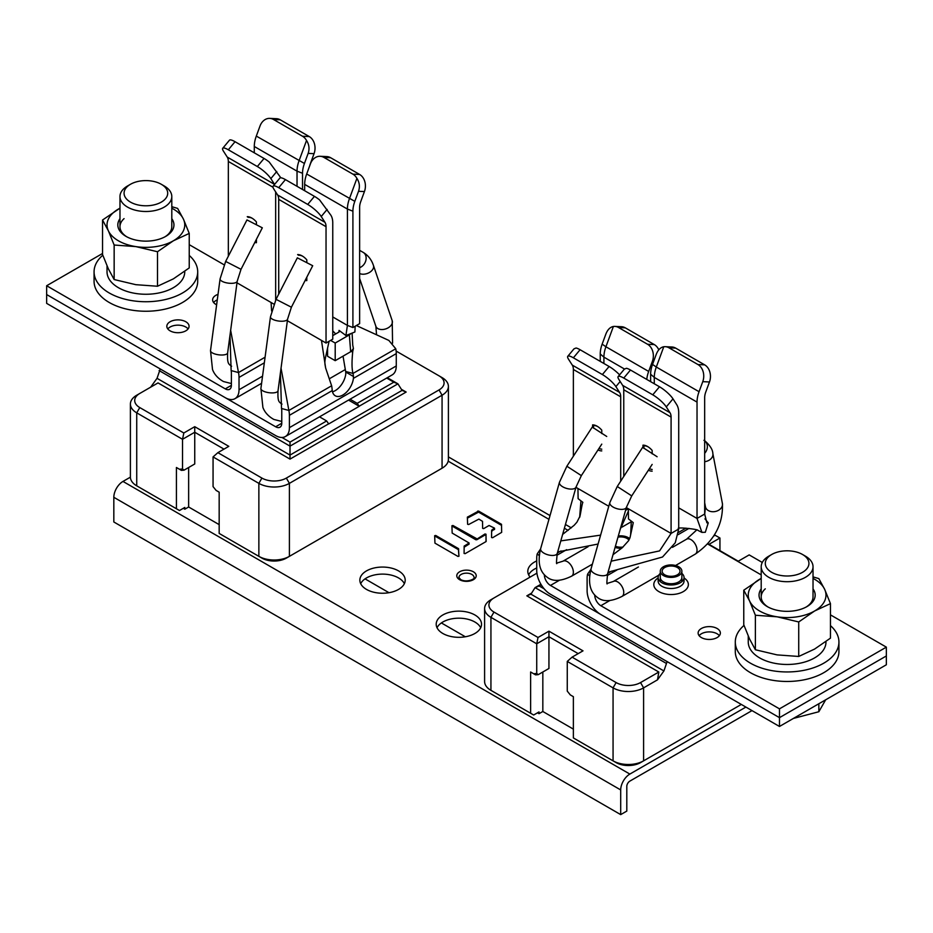 <?xml version="1.0" encoding="UTF-8"?>
<svg xmlns="http://www.w3.org/2000/svg" width="933" height="933" viewBox="0 0 933 933"><rect width="100%" height="100%" fill="white"/><g stroke="black" fill="none" stroke-linecap="round" stroke-linejoin="round"><path stroke-width="1.4" d="M751.998 710.608L629.857 781.119A4.315 2.496 120 0 0 626.801 786.414L626.801 811.092L620.702 814.614L620.702 789.936A12.957 7.476 -60 0 1 629.857 774.075L745.887 707.086M620.702 814.614L113.826 521.979L113.826 497.301A12.957 7.476 -60 0 1 122.981 481.428L130.398 477.148M442.837 633.484A22.672 13.085 0 0 0 467.538 636.318A22.672 13.085 0 0 0 481.533 624.224A22.672 13.085 0 0 0 474.897 614.975A22.672 13.085 0 0 0 450.196 612.13A22.672 13.085 0 0 0 436.201 624.224A22.672 13.085 0 0 0 442.837 633.484M536.732 560.931A22.672 13.085 0 0 0 527.798 571.334A22.672 13.085 0 0 0 530.107 577.095M366.494 589.411A22.672 13.085 0 0 0 391.207 592.245A22.672 13.085 0 0 0 405.202 580.151A22.672 13.085 0 0 0 398.566 570.903A22.672 13.085 0 0 0 373.853 568.057A22.672 13.085 0 0 0 359.858 580.151A22.672 13.085 0 0 0 366.494 589.411M501.499 524.299L478.582 511.062L467.363 517.185L467.608 524.288L468.646 524.521L478.886 519.11L482.536 521.36L482.641 528.37L483.679 528.614L489.079 525.489L494.373 528.055L491.621 530.282L491.563 537.49L492.601 537.735L501.674 532.358L501.499 524.299L501.499 525.349L478.582 512.124L467.398 518.142M468.926 543.811L469.101 543.006L464.156 546.143L464.086 553.409L465.124 553.654L486 541.606L486.011 534.224L484.973 533.979L475.888 539.787L452.971 526.55L451.945 526.748M469.101 543.006L452.167 533.081L451.934 525.745L452.971 525.501L476.751 538.726M458.453 548.604L435.699 535.46L434.661 535.705L434.953 543.146L457.928 556.406L458.966 556.161L458.453 548.604L458.453 549.665L435.699 536.522L434.673 536.685M480.693 627.746A22.672 13.085 0 0 0 474.897 622.019A22.672 13.085 0 0 0 437.029 627.746M536.732 567.975A22.672 13.085 0 0 0 528.638 574.868M404.362 583.673A22.672 13.085 0 0 0 398.566 577.947A22.672 13.085 0 0 0 360.698 583.673M494.373 529.116L491.621 531.344L491.574 537.548M486.151 541.455L486.011 535.285L484.973 535.041L476.751 539.787M469.101 544.056L464.156 547.204L464.098 553.467M458.919 556.29L458.453 549.665M465.334 636.773L441.379 622.941M388.991 592.7L365.048 578.868M219.173 524.626L188.641 506.992L188.641 467.503M183.288 508.31L184.816 509.196L188.641 506.992M396.117 351.065L439.023 375.836A17.272 9.971 180 0 1 439.023 389.936L286.349 478.081A17.272 9.971 180 0 1 261.916 478.081L217.879 452.657L213.062 456.925L213.062 486.618L216.118 490.42L219.173 492.181L219.173 533.431L258.861 556.348A21.587 12.467 0 0 0 289.405 556.348L442.067 468.214A21.587 12.467 0 0 0 442.067 468.203A21.587 12.467 0 0 0 448.4 459.398L448.4 386.414A21.587 12.467 180 0 1 442.067 395.219L289.405 483.364A21.587 12.467 180 0 1 258.861 483.364L213.062 456.925M261.916 478.081L258.861 483.364L258.861 556.348L261.916 558.121A17.272 9.971 0 0 0 286.349 558.121L289.405 556.348L286.349 558.121M439.023 469.975L442.067 468.203L439.023 469.975A17.272 9.971 0 0 0 439.046 469.952M139.752 487.586A17.272 9.971 0 0 0 139.775 487.597L136.731 485.836L139.775 487.597M176.419 508.753L176.419 467.503L179.474 469.264L182.53 468.996L184.058 470.15L194.74 463.981L194.74 426.684L183.824 432.994L182.53 439.291L136.731 412.853A21.587 12.467 180 0 1 130.398 404.036L130.398 477.02A21.587 12.467 0 0 0 136.731 485.836L179.474 510.514L184.816 507.435L184.816 509.196M348.522 400.094L359.263 406.298L328.731 423.932L326.655 420.958L319.518 416.841M150.633 387.195L157.036 378.32L160.254 368.967M350.05 399.219L357.187 403.336L359.263 406.298M357.187 403.336L393.831 382.18L386.694 378.063M281.953 437.46L290.011 442.114L326.655 420.958M359.24 406.17L397.924 383.836L393.831 382.18M159.1 370.564L290.011 446.137L290.011 455.082L402.065 390.391L397.924 383.836L387.312 377.702M290.011 442.114L290.011 446.137L328.696 423.804M402.065 390.391L406.158 392.047L401.353 389.283M136.731 485.836L136.731 412.853L139.775 407.569A17.272 9.971 180 0 1 139.775 393.458L158.039 382.915L290.011 459.106L406.158 392.047M130.398 404.036A21.587 12.467 180 0 1 136.731 395.219L139.775 393.458L136.731 395.219M194.74 426.684L228.807 446.347L217.879 452.657M183.824 432.994L139.775 407.569M439.023 375.836L442.067 377.597A21.587 12.467 180 0 1 448.4 386.414M182.53 468.996L182.53 439.291L194.74 432.247L223.99 449.123M179.474 469.264L181.41 470.384L184.058 470.15M177.946 468.389L176.419 467.503M157.036 378.32L290.011 455.082L290.011 459.106M537.49 712.812L539.017 713.687L542.831 711.494L573.375 729.116M538.014 637.484L493.977 612.06L490.933 617.343A21.587 12.467 180 0 1 484.6 608.538L484.6 681.522A21.587 12.467 0 0 0 490.933 690.338L490.933 617.343L536.732 643.793L536.732 673.486L538.259 674.641L548.942 668.471L548.942 631.175L538.014 637.484L536.732 643.793L548.942 636.738L578.192 653.625M542.831 671.993L542.831 711.494M548.942 631.175L583.008 650.849L572.081 657.147L567.264 661.415L567.264 691.12L570.32 694.922L573.375 696.683L573.375 737.933L613.063 760.85A21.587 12.467 0 0 0 643.595 760.85L741.315 704.438M540.907 584.256L535.076 587.627L530.935 594.181L526.842 595.837L658.815 672.028L640.551 682.571A17.272 9.971 180 0 1 616.118 682.571L572.081 657.147M667.13 661.602L663.911 670.955L657.497 679.842L643.595 687.866A21.587 12.467 180 0 1 613.063 687.866L567.264 661.415M493.954 692.076A17.272 9.971 0 0 0 493.977 692.099L530.62 713.255L530.62 671.993L533.676 673.766L536.732 673.486M538.259 674.641L535.612 674.874L533.676 673.766M532.148 672.88L530.62 671.993M530.62 713.255L533.676 715.016L539.017 711.926L539.017 713.687M493.977 692.099L490.933 690.338M616.118 682.571L613.063 687.866L613.063 760.85L616.118 762.611A17.272 9.971 0 0 0 640.551 762.611L643.595 760.85L643.595 687.866L640.551 682.571M541.222 584.781L539.169 585.971L544.172 588.863M665.975 663.2L535.076 587.627L539.169 585.971M530.935 594.181L663.911 670.955M658.815 672.028L657.497 679.842M493.977 612.06A17.272 9.971 180 0 1 493.977 597.96L536.918 573.165M714.41 534.831L719.938 538.014L719.938 550.633M713.582 536.125L715.121 535.239M762.284 562.471L749.176 554.902L738.26 561.211L707.82 543.636M531.647 593.073L526.842 595.837M490.933 599.721L493.977 597.96L490.933 599.721A21.587 12.467 180 0 0 484.6 608.538M709.01 544.324L719.938 538.014M343.041 356.149L345.63 371.462L353.001 373.433L395.755 348.755A21.587 12.467 60 0 1 396.268 353.619L396.268 365.958A19.43 11.219 60 0 1 392.245 374.856L285.37 436.551A19.43 11.219 60 0 1 275.655 435.594L46.65 303.377L46.65 294.56L225.273 397.691A19.43 11.219 60 0 0 234.988 398.659L261.602 383.3M395.755 348.755L388.874 340.44L356.359 325.535M352.744 345.117L353.409 348.476L352.744 351.484L350.668 351.741L349.35 334.865L350.983 333.559L345.91 335.495L347.414 325.407L332.754 316.952M350.983 333.559L354.89 331.985L355.17 326.223M332.253 390.577L332.066 388.828A21.587 12.467 60 0 0 331.623 385.772L288.88 410.462A21.587 12.467 60 0 1 289.405 415.325L332.253 390.577A15.115 8.724 120 0 0 335.274 395.79A15.115 8.724 120 0 0 346.213 392.466A15.115 8.724 120 0 0 353.409 378.366L353.444 376.489A21.587 12.467 60 0 0 353.001 373.433C351.788 369.083 351.706 361.771 352.744 351.484M353.409 348.476L351.228 351.391M345.63 371.462A10.799 6.228 60 0 1 345.735 372.045L345.781 373.958A15.115 8.724 120 0 1 332.498 391.802M289.405 415.325L289.405 427.664A19.43 11.219 60 0 1 285.37 436.551M331.623 385.772L325.64 368.034C324.894 363.508 324.229 362.984 326.014 355.193L329.092 341.28M325.64 368.034L321.465 340.393L287.376 320.719M326.037 343.041L326.037 226.684A12.957 7.476 120 0 0 324.941 222.299L321.232 216.514A12.957 3.021 -140.2 0 0 307.715 204.432L278.71 187.685A12.957 3.021 -140.2 0 0 273.112 186.192L279.83 178.121A12.957 3.021 39.8 0 1 285.428 179.614L314.433 196.362A12.957 3.021 39.8 0 1 319.599 199.919L330.853 215.196A22.45 12.969 120 0 1 332.754 222.812L332.754 339.157L326.037 343.041L321.465 340.393M273.112 186.192A12.957 3.021 -140.2 0 0 273.905 189.189L277.614 194.974A12.957 7.476 120 0 1 278.71 199.359L278.71 294.117M306.805 277.218L306.805 280.6A14.252 8.222 60 0 1 305.161 280.413M302.689 256.237A12.957 7.476 -120 0 0 298.56 255.257L297.639 254.581A14.252 8.222 60 0 1 302.222 255.957A14.252 8.222 60 0 1 306.805 259.864L306.805 262.325M225.273 388.874L231.384 385.352A8.642 4.992 -120 0 1 229.6 389.306A8.642 4.992 -120 0 1 225.273 388.874L46.65 285.743L46.65 294.56L275.655 426.778A8.642 4.992 -120 0 0 279.982 427.209A8.642 4.992 -120 0 0 281.766 423.255L281.766 410.917A10.799 6.228 -120 0 0 281.509 408.479L288.88 410.462L281.031 368.197M281.509 408.479L280.39 373.025M345.91 335.495L339.052 330.387L339.332 331.751M364.43 191.568A12.957 10.135 92.7 0 0 359.625 174.459L352.907 174.156A12.957 10.135 -87.3 0 1 356.907 178.378L349.432 198.671A23.745 13.715 120 0 0 347.414 209.062L347.414 325.407L352.907 327.53L359.625 323.646L359.625 207.301A12.957 7.476 -60 0 1 360.733 201.633L364.43 191.568L358.529 191.3L354.82 201.353A22.45 12.969 120 0 0 352.907 211.173L352.907 327.53M352.907 174.156L323.903 157.409A12.957 10.135 -87.3 0 0 320.147 156.289A12.957 10.135 -87.3 0 0 310.386 163.94L306.689 173.993A23.745 13.715 120 0 0 304.671 184.384L304.671 190.729M320.147 156.289L326.865 156.592A12.957 10.135 92.7 0 1 330.62 157.712L359.625 174.459M356.907 178.378C359.52 182.425 360.056 186.74 358.529 191.3M349.35 334.865L335.204 343.041L330.62 340.393M339.554 331.075L339.052 330.387L338.912 332.078L332.754 335.635M335.204 343.041L335.204 360.674L350.668 351.741M335.204 360.674L327.565 356.266L327.565 348.196M306.012 278.757A12.957 7.476 -120 0 0 306.805 278.874M224.072 264.774L189.236 244.668M265.077 357.211L238.498 372.559A21.587 12.467 60 0 1 239.023 377.422L239.023 389.761A19.43 11.219 60 0 1 234.988 398.659M271.608 310.969L271.083 302.49L236.994 282.816M273.859 304.1L271.083 302.49M280.775 177.806A22.45 12.969 120 0 0 280.471 177.293L269.217 162.015A12.957 3.021 39.8 0 0 264.051 158.458L235.046 141.711A12.957 3.021 39.8 0 0 229.448 140.218L222.73 148.289A12.957 3.021 -140.2 0 0 223.523 151.286L227.232 157.071A12.957 7.476 120 0 1 228.328 161.456L228.328 256.213M275.655 300.076L275.655 191.93M274.582 184.431A12.957 7.476 120 0 0 274.559 184.396L270.85 178.611A12.957 3.021 -140.2 0 0 257.333 166.529L228.328 149.781A12.957 3.021 -140.2 0 0 222.73 148.289M256.423 239.314L256.423 242.697A14.252 8.222 60 0 1 254.779 242.51M252.307 218.334A12.957 7.476 -120 0 0 248.178 217.354L247.257 216.678A14.252 8.222 60 0 1 251.84 218.054A14.252 8.222 60 0 1 256.423 221.961L256.423 224.421M231.384 385.352L231.384 373.013A10.799 6.228 -120 0 0 231.127 370.576L238.498 372.559L230.649 330.294M231.127 370.576L229.996 335.192M46.65 285.743L102.537 253.484M216.631 304.788A11.114 6.414 180 0 1 212.631 299.855A11.114 6.414 180 0 1 215.885 295.306A11.114 6.414 180 0 1 218.019 294.35M170.086 321.757A11.114 6.414 180 0 1 182.203 320.357A11.114 6.414 180 0 1 189.072 326.293A11.114 6.414 180 0 1 185.807 330.83A11.114 6.414 180 0 1 173.69 332.23A11.114 6.414 180 0 1 166.832 326.293A11.114 6.414 180 0 1 170.086 321.757M309.721 165.736A12.957 7.476 -60 0 1 310.351 163.73L314.048 153.665A12.957 10.135 92.7 0 0 309.243 136.556L302.525 136.253A12.957 10.135 -87.3 0 1 306.525 140.475L299.05 160.779A23.745 13.715 120 0 0 297.032 171.159L297.032 186.32M302.525 136.253L273.521 119.506A12.957 10.135 -87.3 0 0 269.765 118.386A12.957 10.135 -87.3 0 0 260.004 126.037L256.307 136.09A23.745 13.715 120 0 0 254.289 146.481L254.289 152.825M306.525 140.475C309.138 144.522 309.674 148.837 308.147 153.397L304.438 163.462A22.45 12.969 120 0 0 302.525 173.27L302.525 189.492M269.765 118.386L276.483 118.689A12.957 10.135 92.7 0 1 280.238 119.809L309.243 136.556M217.284 299.913A11.114 6.414 0 0 0 215.885 300.601A11.114 6.414 0 0 0 213.622 302.49M188.081 328.941A11.114 6.414 0 0 0 170.086 327.04A11.114 6.414 0 0 0 167.812 328.941M255.63 240.854A12.957 7.476 -120 0 0 256.423 240.971M559.392 580.291L550.47 585.434A8.642 4.992 60 0 1 544.359 574.868L544.359 574.81M550.47 585.434L779.475 717.652L779.475 726.469L886.35 664.774L886.35 655.957L779.475 717.652L886.35 655.957L886.35 647.14L779.475 708.847L779.475 717.652L600.852 614.532A19.43 11.219 -120 0 1 587.114 590.729L587.114 578.39A21.587 12.467 -120 0 1 587.627 574.122L590.939 569.258M539.262 555.636L537.245 553.852A21.587 12.467 -120 0 0 536.732 558.109L536.732 570.46A19.43 11.219 -120 0 0 550.47 594.251L779.475 726.469M537.245 553.852L540.557 548.989M560.803 540.895L600.607 535.134M557.677 551.939L598.088 544.032M620.142 529.501L628.189 511.552M608.771 506.269L577.947 488.484L578.11 498.654L582.868 502.351C581.9 504.053 580.303 516.112 579.591 517.43L580.163 514.829M579.591 517.43L579.813 516.742M600.246 361.374L600.246 353.969A22.45 12.969 -60 0 1 602.147 344.149L605.855 334.096C607.605 329.652 610.112 327.11 613.401 326.468L605.925 346.761L648.668 371.439A23.745 13.715 120 0 0 646.779 379.428M603.908 363.485L603.908 357.141A23.745 13.715 -60 0 1 605.925 346.761L602.147 344.149M653.636 361.444L652.377 361.386A12.957 10.135 -87.3 0 0 647.572 344.277L618.567 327.53A12.957 10.135 -87.3 0 0 614.812 326.398A12.957 10.135 -87.3 0 0 613.401 326.468M614.812 326.398L621.53 326.713A12.957 10.135 92.7 0 1 625.285 327.833L654.29 344.58A12.957 10.135 92.7 0 1 658.791 349.852M652.377 361.386L648.668 371.439M575.964 487.329L577.947 488.484M573.375 456.19L573.375 369.48A12.957 7.476 120 0 0 572.267 365.095L568.57 359.31A12.957 3.021 -140.2 0 1 567.765 356.313L573.993 348.837L576.093 348.009A12.957 3.021 39.8 0 1 580.093 349.735L609.097 366.482A12.957 3.021 39.8 0 1 619.582 374.856M620.702 481.171L620.702 396.805A12.957 7.476 120 0 0 619.594 392.42L615.897 386.635A12.957 3.021 -140.2 0 0 602.38 374.553L573.375 357.805A12.957 3.021 -140.2 0 0 567.765 356.313M601.773 450.896A14.252 8.222 60 0 1 597.995 449.951M592.607 427.431L592.607 424.877A14.252 8.222 60 0 1 597.19 426.253A14.252 8.222 60 0 1 601.773 430.16L601.773 433.577M598.998 448.4A12.957 7.476 -120 0 0 601.773 449.17M597.656 426.533A12.957 7.476 -120 0 0 593.528 425.553L592.607 424.877M593.528 425.553L593.528 428.119M609.774 600.56L600.852 605.715A8.642 4.992 60 0 1 594.741 595.137L594.741 595.079M600.852 605.715L779.475 708.847M611.185 561.176L659.573 550.902L671.084 533.431L628.329 508.753L625.565 510.351M608.059 572.232L662.523 557.013L675.247 542.784L678.711 529.023L671.084 533.431L671.084 417.086A12.957 7.476 120 0 0 669.976 412.689L666.279 406.905A12.957 3.021 -140.2 0 0 652.762 394.822L623.757 378.075A12.957 3.021 -140.2 0 0 618.147 376.582A12.957 3.021 -140.2 0 0 618.952 379.579L622.649 385.364L669.976 412.689M626.346 507.61L628.329 508.753L628.492 518.935L633.274 522.62L630.008 537.7L628.574 540.708L622.194 547.788L613.016 554.703M631.326 521.139L630.638 534.679M650.628 381.644L650.628 374.238A22.45 12.969 -60 0 1 652.529 364.43L656.237 354.365C657.987 349.922 660.494 347.379 663.783 346.738L656.307 367.031L699.05 391.708A23.745 13.715 120 0 0 697.033 402.1L697.033 518.445L678.711 507.867M654.29 383.766L654.29 377.41A23.745 13.715 -60 0 1 656.307 367.031L652.529 364.43M665.194 346.679L671.912 346.994A12.957 10.135 92.7 0 1 675.667 348.114L704.672 364.861A12.957 10.135 92.7 0 1 709.477 381.97L702.759 381.655A12.957 10.135 -87.3 0 0 697.954 364.546L668.949 347.799A12.957 10.135 -87.3 0 0 665.194 346.679A12.957 10.135 -87.3 0 0 663.783 346.738M704.94 518.841L708.252 522.853L706.887 522.807L704.672 514.036L704.672 397.691A12.957 7.476 -60 0 1 705.768 392.023L709.477 381.97M702.759 381.655L699.05 391.708M708.252 522.853L705.313 532.276L701.931 532.393L697.033 518.445L704.672 514.036M707.576 543.927A8.642 4.992 60 0 0 707.727 544.009L761.2 574.891M830.463 614.87L886.35 647.14M717.115 637.577A11.114 6.414 180 0 1 704.998 638.965A11.114 6.414 180 0 1 698.129 633.04A11.114 6.414 180 0 1 701.383 628.504A11.114 6.414 180 0 1 713.5 627.104A11.114 6.414 180 0 1 720.369 633.04A11.114 6.414 180 0 1 717.115 637.577M618.147 376.582L624.375 369.106L626.475 368.278A12.957 3.021 39.8 0 1 630.475 370.016L659.479 386.763A12.957 3.021 39.8 0 1 672.996 398.846L676.693 404.619A23.745 13.715 -60 0 1 678.711 412.678L678.711 529.023M623.757 476.46L623.757 389.761A12.957 7.476 120 0 0 622.649 385.364M652.155 471.165A14.252 8.222 60 0 1 648.377 470.22M642.989 447.7L642.989 445.146A14.252 8.222 60 0 1 647.572 446.522A14.252 8.222 60 0 1 652.155 450.441L652.155 453.858M649.38 468.669A12.957 7.476 -120 0 0 652.155 469.439M648.038 446.802A12.957 7.476 -120 0 0 643.91 445.822L642.989 445.146M643.91 445.822L643.91 448.388M719.378 635.688A11.114 6.414 0 0 0 701.383 633.787A11.114 6.414 0 0 0 699.12 635.688M660.284 573.375A12.957 7.476 0 0 0 658.127 577.504A12.957 7.476 0 0 0 666.127 584.42A12.957 7.476 0 0 0 680.239 582.798A12.957 7.476 0 0 0 684.041 577.504A12.957 7.476 0 0 0 681.871 573.375M681.871 577.504A10.799 6.228 180 0 1 678.711 581.912A10.799 6.228 180 0 1 666.955 583.265A10.799 6.228 180 0 1 660.284 577.504M291.399 307.214L276.04 299.33L297.347 257.823L312.707 265.718L291.399 307.214L287.586 319.109A8.642 3.091 7.6 0 1 282.128 321.232A8.642 3.091 7.6 0 1 272.984 319.483A8.642 3.091 7.6 0 1 270.465 316.823L260.902 388.501A8.642 3.091 7.6 0 0 263.421 391.16A8.642 3.091 7.6 0 0 272.564 392.91A8.642 3.091 7.6 0 0 278.022 390.787L287.586 319.109M241.017 269.31L225.658 261.427L246.965 219.92L262.325 227.815L241.017 269.31L237.204 281.206A8.642 3.091 7.6 0 1 231.746 283.329A8.642 3.091 7.6 0 1 222.602 281.579A8.642 3.091 7.6 0 1 220.083 278.92L210.52 350.598A8.642 3.091 7.6 0 0 213.039 353.257A8.642 3.091 7.6 0 0 222.182 355.006A8.642 3.091 7.6 0 0 227.64 352.884L237.204 281.206M606.73 436.469L592.245 427.081L566.867 466.232L559.438 482.314L540.65 548.662A8.642 3.93 -164.2 0 0 543.204 552.686A8.642 3.93 -164.2 0 0 551.776 555.45A8.642 3.93 -164.2 0 0 557.269 553.362C556.348 561.853 556.266 565.083 557.036 563.077L557.001 563.054M657.112 456.738L642.627 447.35L617.249 486.501L609.82 502.584L591.032 568.932A8.642 3.93 -164.2 0 0 593.586 572.955A8.642 3.93 -164.2 0 0 602.158 575.719A8.642 3.93 -164.2 0 0 607.651 573.643C606.73 582.122 606.648 585.364 607.418 583.347L613.331 581.481A8.642 4.992 60 0 1 618.182 582.25A8.642 4.992 60 0 1 623.384 589.866A8.642 4.992 60 0 1 621.961 596.444L658.756 575.206M618.311 535.997A10.799 6.228 0 0 1 628.329 537.665A10.799 6.228 180 0 1 629.647 538.586M621.611 548.277A10.799 6.228 180 0 1 615.08 547.391M615.418 546.225A8.922 5.155 0 0 0 623.034 547.041M628.935 540.079A8.922 5.155 0 0 0 627.011 538.423A8.922 5.155 0 0 0 617.984 537.163M678.711 566.751A10.799 6.228 180 0 1 681.871 571.159A10.799 6.228 180 0 1 675.212 576.921A10.799 6.228 180 0 1 663.445 575.568A10.799 6.228 0 0 1 660.284 571.159A10.799 6.228 0 0 1 666.955 565.398A10.799 6.228 0 0 1 678.711 566.751M664.774 574.81A8.922 5.155 0 0 0 674.501 575.918A8.922 5.155 0 0 0 680.005 571.159A8.922 5.155 0 0 0 677.393 567.521A8.922 5.155 0 0 0 667.666 566.401A8.922 5.155 0 0 0 662.15 571.159A8.922 5.155 0 0 0 664.774 574.81M161.316 184.291A21.821 12.596 0 0 1 151.531 205.365A21.821 12.596 180 0 1 126.993 199.487A21.821 12.596 180 0 1 130.457 184.291A21.821 12.596 180 0 1 140.242 181.025A21.821 12.596 0 0 1 161.316 184.291L164.208 185.959A25.914 14.963 0 0 1 171.8 196.536A25.914 14.963 0 0 1 152.592 210.986A25.914 14.963 180 0 1 119.972 196.536A25.914 14.963 180 0 1 127.564 185.959L130.457 184.291M124.812 196.455A21.821 12.596 0 0 0 148.732 205.68A21.821 12.596 0 0 0 167.707 193.189A21.821 12.596 0 0 0 166.96 189.935A21.821 12.596 0 0 0 143.041 180.71A21.821 12.596 0 0 0 124.066 193.189A21.821 12.596 0 0 0 124.812 196.455M102.793 255.21A51.816 29.914 0 0 0 94.07 271.818L94.07 281.334A51.816 29.914 0 0 0 109.243 302.49A51.816 29.914 0 0 0 165.712 308.975A51.816 29.914 0 0 0 197.703 281.334L197.703 271.818A51.816 29.914 0 0 0 189.236 255.432M94.07 271.818A51.816 29.914 0 0 0 109.243 292.974A51.816 29.914 0 0 0 165.712 299.458A51.816 29.914 0 0 0 197.703 271.818M184.746 271.351L184.746 271.818A38.859 22.439 180 0 1 145.886 294.257A38.859 22.439 180 0 1 107.027 271.818L107.027 265.858M171.8 206.694L177.62 208.397L183.428 219.115L189.236 233.425L189.236 267.923L173.363 278.874L157.502 286.244L157.502 251.735L135.833 246.604L114.153 245.029L108.345 230.731L102.537 220.013L119.972 208.176A38.859 22.439 180 0 0 118.409 209.062A38.859 22.439 180 0 0 108.345 230.731A38.859 22.439 180 0 0 135.833 246.604A38.859 22.439 180 0 0 173.363 240.796L157.502 251.735M189.236 233.425L173.363 240.796A38.859 22.439 180 0 0 183.428 219.115A38.859 22.439 180 0 0 171.8 208.199M157.502 286.244L135.833 284.682L114.153 279.538L108.345 268.809L102.537 254.511L102.537 220.013M114.153 279.538L114.153 245.029M171.8 218.695A28.072 16.211 180 0 1 165.736 236.387L165.736 236.387A28.072 16.211 180 0 1 126.037 236.387A28.072 16.211 180 0 1 119.972 218.695M171.8 196.536L171.8 226.684A25.914 14.963 180 0 1 164.943 236.83M124.066 218.625A25.914 14.963 0 0 0 119.972 226.684A25.914 14.963 0 0 0 126.83 236.83M802.543 554.494A21.821 12.596 0 0 1 792.758 575.568A21.821 12.596 180 0 1 768.221 569.701A21.821 12.596 180 0 1 771.684 554.494A21.821 12.596 180 0 1 781.469 551.24A21.821 12.596 0 0 1 802.543 554.494L805.436 556.161A25.914 14.963 0 0 1 813.028 566.739A25.914 14.963 0 0 1 793.82 581.189A25.914 14.963 180 0 1 761.2 566.739A25.914 14.963 180 0 1 768.792 556.161L771.684 554.494M818.847 703.739L818.847 711.739L793.435 718.422M825.658 699.808L818.847 711.739M766.04 566.658A21.821 12.596 0 0 0 789.959 575.894A21.821 12.596 0 0 0 808.934 563.404A21.821 12.596 0 0 0 808.188 560.138A21.821 12.596 0 0 0 784.268 550.913A21.821 12.596 0 0 0 765.293 563.404A21.821 12.596 0 0 0 766.04 566.658M744.021 625.413A51.816 29.914 0 0 0 735.297 642.032L735.297 651.549A51.816 29.914 0 0 0 750.47 672.705A51.816 29.914 0 0 0 806.94 679.189A51.816 29.914 0 0 0 838.93 651.549L838.93 642.032A51.816 29.914 0 0 0 830.463 625.635M735.297 642.032A51.816 29.914 0 0 0 750.47 663.188A51.816 29.914 0 0 0 806.94 669.672A51.816 29.914 0 0 0 838.93 642.032M825.973 641.554L825.973 642.032A38.859 22.439 180 0 1 787.114 664.471A38.859 22.439 180 0 1 748.254 642.032L748.254 636.073M813.028 576.897L818.847 578.6L824.655 589.329L830.463 603.628L830.463 638.137L814.591 649.076L798.73 656.459L798.73 621.949L777.049 616.806L755.38 615.244L749.572 600.945L743.764 590.216L761.2 578.378A38.859 22.439 180 0 0 759.637 579.265A38.859 22.439 180 0 0 749.572 600.945A38.859 22.439 180 0 0 777.049 616.806A38.859 22.439 180 0 0 814.591 610.998L798.73 621.949M830.463 603.628L814.591 610.998A38.859 22.439 180 0 0 824.655 589.329A38.859 22.439 180 0 0 813.028 578.413M798.73 656.459L777.049 654.884L755.38 649.753L749.572 639.023L743.764 624.725L743.764 590.216M755.38 649.753L755.38 615.244M813.028 588.898A28.072 16.211 180 0 1 806.963 606.59L806.963 606.59A28.072 16.211 180 0 1 767.264 606.59A28.072 16.211 180 0 1 761.2 588.898M813.028 566.739L813.028 596.898A25.914 14.963 180 0 1 806.17 607.033M765.293 588.828A25.914 14.963 0 0 0 761.2 596.898A25.914 14.963 0 0 0 768.057 607.033M629.857 774.075L122.981 481.428M568.139 530.411L564.383 528.241M548.954 519.343L448.178 461.159M459.631 579.708A9.715 5.61 180 0 1 459.631 571.777A9.715 5.61 180 0 1 473.369 571.777A9.715 5.61 180 0 1 473.369 579.708A9.715 5.61 180 0 1 459.631 579.708M620.702 789.936L113.826 497.301M478.582 511.062L478.582 512.124M491.621 530.282L491.621 531.344M491.808 530.037L491.808 531.099M494.373 528.556L494.373 529.606M467.55 516.94L467.55 518.002M477.731 511.062L477.731 512.124M484.973 533.979L484.973 535.041M486.011 534.224L486.011 535.285M464.156 546.143L464.156 547.204M464.331 545.898L464.331 546.96M468.926 543.251L468.926 544.301M452.971 525.501L452.971 526.55M475.888 538.726L475.888 539.787M435.699 535.46L435.699 536.522M458.628 548.837L458.628 549.899M458.943 577.504A7.557 4.362 180 0 1 463.608 573.48A7.557 4.362 180 0 1 471.841 574.425A7.557 4.362 180 0 1 474.057 577.504C476.32 578.028 467.491 583.265 460.704 579.603L458.943 577.504M442.067 468.214L442.067 395.219L439.023 389.936M289.405 556.348L289.405 483.364L286.349 478.081M353.444 376.489L345.735 372.045M353.409 378.366L396.268 353.619M289.405 427.664L396.268 365.958M327.145 209.412L321.232 216.514M314.433 196.362L307.715 204.432M324.941 222.299L277.614 194.974M278.71 187.685L285.428 179.614M326.037 226.684L278.71 199.359M275.655 426.778L281.766 423.255M352.907 211.173L347.414 209.062L304.671 184.384M354.82 201.353L306.689 173.993M323.903 157.409L330.62 157.712M239.023 377.422L264.331 362.809M239.023 389.761L262.546 376.174M276.763 171.509L270.85 178.611M264.051 158.458L257.333 166.529M274.559 184.396L227.232 157.071M228.328 149.781L235.046 141.711M272.984 187.241L228.328 161.456M302.525 173.27L297.032 171.159L254.289 146.481M314.048 153.665L308.147 153.397M304.438 163.462L256.307 136.09M273.521 119.506L280.238 119.809M600.246 353.969L603.908 357.141L624.457 369.013M618.567 327.53L625.285 327.833M654.29 344.58L647.572 344.277M566.634 549.665L556.779 555.357M561.025 550.925L557.363 553.036M620.177 381.492L615.897 386.635M609.097 366.482L602.38 374.553M572.267 365.095L619.594 392.42M573.375 369.48L620.702 396.805M573.375 357.805L580.093 349.735M589.644 575.906L587.627 574.122M650.628 374.238L654.29 377.41L697.033 402.1M668.949 347.799L675.667 348.114M704.672 364.861L697.954 364.546M658.127 577.959A17.272 9.971 0 0 0 659.258 591.825A17.272 9.971 0 0 0 683.294 591.615A17.272 9.971 0 0 0 684.041 577.959M688.962 528.405L678.139 534.644M616.981 569.958L607.161 575.626M611.372 571.218L607.745 573.305M685.965 528.148L678.501 532.451M672.996 398.846L666.279 406.905M659.479 386.763L652.762 394.822M623.757 389.761L671.084 417.086M623.757 378.075L630.475 370.016M658.127 577.504L658.127 581.037A12.957 7.476 0 0 0 666.127 587.942A12.957 7.476 0 0 0 680.239 586.321A12.957 7.476 0 0 0 684.041 581.037L684.041 577.504M362.832 252.19A8.642 6.729 119.8 0 1 363.182 252.377C368.103 255.339 371.521 259.677 373.433 265.404L392.21 320.719A8.642 5.668 161.2 0 1 388.175 327.821A8.642 5.668 161.2 0 1 378.273 328.801A8.642 5.668 161.2 0 1 375.859 326.27L376.547 334.76M373.433 265.404A8.642 5.668 161.2 0 1 369.468 272.459A8.642 5.668 161.2 0 1 359.625 273.544M359.625 250.347L363.182 252.377A8.642 6.729 119.8 0 1 365.888 260.295A8.642 6.729 119.8 0 1 359.625 267.678M556.978 563.031L562.949 561.211A8.642 4.992 60 0 1 567.8 561.969A8.642 4.992 60 0 1 573.002 569.596A8.642 4.992 60 0 1 571.579 576.174L592.385 564.162M601.773 444.131L581.352 475.62L576.058 487.014A8.642 3.93 -164.2 0 1 570.553 489.09A8.642 3.93 -164.2 0 1 561.981 486.326A8.642 3.93 -164.2 0 1 559.438 482.314M581.352 475.62L566.867 466.232M672.436 547.356L686.606 539.181A8.642 4.992 60 0 1 691.458 539.939A8.642 4.992 60 0 1 696.671 547.554A8.642 4.992 60 0 1 695.248 554.132L675.574 565.491M652.155 464.412L631.734 495.901L626.44 507.284A8.642 3.93 -164.2 0 1 620.935 509.371A8.642 3.93 -164.2 0 1 612.363 506.596A8.642 3.93 -164.2 0 1 609.82 502.584M631.734 495.901L617.249 486.501M704.672 514.853L705.441 506.759A8.642 6.508 -10.8 0 0 707.879 510.281A8.642 6.508 -10.8 0 0 717.769 510.689A8.642 6.508 -10.8 0 0 722.399 503.517C723.332 524.019 714.281 540.895 695.248 554.132M704.672 461.672A8.642 6.508 -10.8 0 0 712.847 453.52L722.399 503.517M704.672 453.31A8.642 7.347 -60.2 0 0 704.672 440.784M571.323 527.868L565.445 524.486M550.015 515.576L448.4 456.902M494.56 529.361L494.56 528.3M352.744 345.128L352.114 333.116M332.754 330.865L335.693 333.944M562.646 534.387L574.122 525.326L576.909 522.212L579.79 516.544M580.932 500.881L579.673 517.127M678.221 528.335C678.781 527.087 698.689 529.361 697.931 530.376L701.931 532.393M345.28 369.561L329.407 378.728M392.21 320.719L392.571 343.181M359.625 278.466L375.859 326.27M282.023 404.106L281.311 403.861C279.433 401.68 277.463 402.543 278.022 390.787M260.902 388.501L262.896 407.429C263.409 408.631 265.415 414.777 273.882 419.453L281.766 421.448M276.04 299.33L270.465 316.823M231.629 366.202L230.929 365.958C229.052 363.777 227.081 364.64 227.64 352.884M210.52 350.598L212.514 369.526C213.027 370.728 215.033 376.874 223.5 381.55L231.384 383.545M225.658 261.427L220.083 278.92M562.949 561.211L588.105 546.691M622.031 527.098L631.268 521.769M571.579 576.174C561.048 581.352 552.966 581.749 547.309 577.34C539.589 571.859 537.361 562.307 540.65 548.662M576.058 487.014L557.269 553.362M613.331 581.481L638.417 566.996M621.961 596.444C611.43 601.633 603.348 602.018 597.691 597.621C589.971 592.14 587.743 582.577 591.032 568.932M626.44 507.284L607.651 573.643M696.764 529.944L686.606 539.181M705.441 506.759L704.672 502.747M703.949 440.306L705.045 440.994C710.118 445.519 712.719 449.706 712.847 453.52M681.871 581.644L681.871 571.159M660.284 581.644L660.284 571.159M119.972 226.684L119.972 196.536M761.2 596.898L761.2 566.739"/></g></svg>

